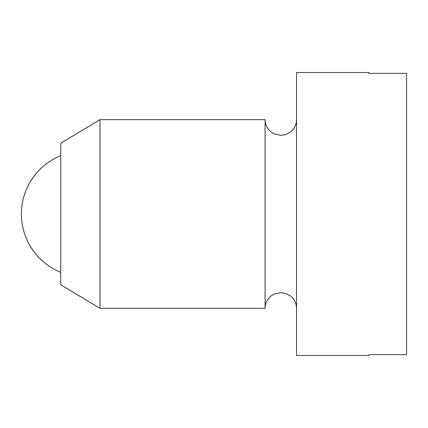 <?xml version="1.0" encoding="UTF-8"?>
<svg xmlns="http://www.w3.org/2000/svg" width="428" height="428" viewBox="0 0 428 428"><rect width="100%" height="100%" fill="white"/><g stroke="black" fill="none" stroke-linecap="round" stroke-linejoin="round"><path stroke-width="0.64" d="M100.013 214L100.013 119.663L60.706 143.252L60.706 284.748L100.013 308.337L100.013 214M296.545 308.337C296.433 303.302 294.437 299.188 290.553 295.989L286.032 293.501L280.822 292.613L273.904 294.218L271.084 295.989C267.206 299.188 265.21 303.302 265.098 308.337L265.098 119.663L100.013 119.663M406.6 214L406.6 73.375L368.866 73.375L368.866 72.498L296.545 72.498L296.545 355.502L368.866 355.502L368.866 354.625L406.6 354.625L406.6 214M265.098 119.663C265.21 124.698 267.206 128.812 271.084 132.011L273.904 133.782L280.822 135.387L286.032 134.499L290.553 132.011C294.437 128.812 296.433 124.698 296.545 119.663M265.098 308.337L100.013 308.337M60.706 155.701A62.889 62.889 0 0 0 60.706 272.299"/></g></svg>
